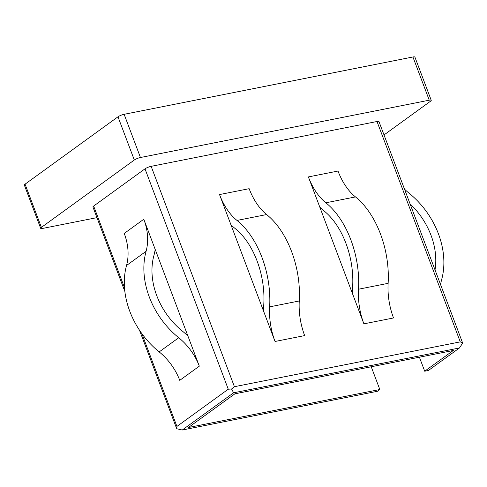 <?xml version="1.0" encoding="UTF-8"?>
<svg xmlns="http://www.w3.org/2000/svg" width="487" height="487" viewBox="0 0 487 487"><rect width="100%" height="100%" fill="white"/><g stroke="black" fill="none" stroke-linecap="round" stroke-linejoin="round"><path stroke-width="0.73" d="M435.019 269.92A65.867 50.678 54.1 0 0 430.995 235.227A65.867 50.678 54.1 0 0 410.066 203.889M440.595 284.664A52.724 40.567 54.1 0 1 441.66 279.562A75.321 57.953 54.1 0 0 438.397 233.754A75.321 57.953 54.1 0 0 409.007 193.138A52.724 40.567 54.1 0 1 404.496 189.139M352.515 293.716A62.184 37.438 -101.2 0 1 352.655 286.551A65.867 39.66 -101.2 0 0 345.922 243.293A65.867 39.66 -101.2 0 0 324.099 210.981A62.184 37.438 -101.2 0 1 319.77 207.054L363.899 323.843A52.724 31.746 -101.2 0 1 358.511 289.217A75.321 45.352 -101.2 0 0 350.817 239.75A75.321 45.352 -101.2 0 0 325.858 202.793A52.724 31.746 -101.2 0 1 308.387 176.927L319.77 207.054M363.899 323.843L393.52 317.962A52.724 31.746 -101.2 0 1 388.133 283.337A75.321 45.352 -101.2 0 0 380.432 233.87A75.321 45.352 -101.2 0 0 355.48 196.918L325.858 202.793M96.95 217.64L42.655 228.415A4.73 1.011 159.3 0 1 40.677 228.312A4.73 1.011 159.3 0 1 41.395 227.38L134.309 160.022L117.982 116.807A4.73 1.011 -20.7 0 1 124.13 114.305L412.927 56.979A4.73 1.011 -20.7 0 1 414.906 57.082L431.232 100.292A4.73 1.011 159.3 0 0 429.254 100.188L412.927 56.979M431.232 100.292A4.73 1.011 159.3 0 1 430.514 101.229L384.012 134.936M124.13 114.305L140.457 157.514L429.254 100.188M140.457 157.514A4.73 1.011 159.3 0 0 134.309 160.022M124.849 291.457L92.932 206.999A4.73 1.011 -20.7 0 1 93.65 206.062L124.483 287.653M141.845 333.595L176.921 426.435L228.269 389.21L144.998 168.837L93.65 206.062M144.998 168.837A4.73 1.011 -20.7 0 1 151.147 166.335L234.417 386.702L460.27 341.874L376.999 121.507L151.147 166.335M376.999 121.507A4.73 1.011 -20.7 0 1 378.977 121.604L462.595 342.891L460.27 341.874M424.701 371.216L428.408 370.479L459.46 347.968L233.602 392.796L182.26 430.021L377.382 391.292L379.823 389.521L188.408 427.513L234.862 393.831L453.312 350.476L424.701 371.216L419.41 357.202M379.823 389.521L371.228 366.766M236.999 220.434A75.321 45.352 -101.2 0 1 269.652 306.853A52.724 31.746 -101.2 0 0 275.039 341.478L219.527 194.563A52.724 31.746 -101.2 0 0 236.999 220.434L266.62 214.554A52.724 31.746 -101.2 0 1 249.149 188.688L219.527 194.563M155.183 249.374L143.799 219.247A52.724 40.567 -125.9 0 1 146.082 251.31A75.321 57.953 54.1 0 0 178.735 337.734A52.724 40.567 -125.9 0 1 199.317 366.163L155.183 249.374A62.184 47.842 -125.9 0 1 153.898 255.596A65.867 50.678 54.1 0 0 182.455 331.166A62.184 47.842 -125.9 0 1 187.933 336.036M40.677 228.312L24.35 185.103A4.73 1.011 -20.7 0 1 25.068 184.171L117.982 116.807M143.799 219.247L124.24 233.431A52.724 40.567 -125.9 0 1 126.523 265.494A75.321 57.953 54.1 0 0 159.176 351.912A52.724 40.567 -125.9 0 1 179.752 380.341L199.317 366.163M308.387 176.927L338.008 171.047A52.724 31.746 -101.2 0 0 355.48 196.918M230.911 224.69A62.184 37.438 -101.2 0 0 235.239 228.616A65.867 39.66 -101.2 0 1 263.796 304.186A62.184 37.438 -101.2 0 0 263.656 311.351M269.652 306.853L299.274 300.972A52.724 31.746 -101.2 0 0 304.661 335.598L275.039 341.478M299.274 300.972A75.321 45.352 -101.2 0 0 266.62 214.554M459.46 347.968L462.65 343.14M234.417 386.702L231.562 389.003L228.269 389.21M233.602 392.796L231.562 389.003M176.921 426.435L176.55 428.286L139.483 330.186M182.26 430.021L176.757 428.737M388.133 283.337L358.511 289.217M25.068 184.171L41.395 227.38M159.176 351.912L178.735 337.734M126.523 265.494L146.082 251.31"/></g></svg>
